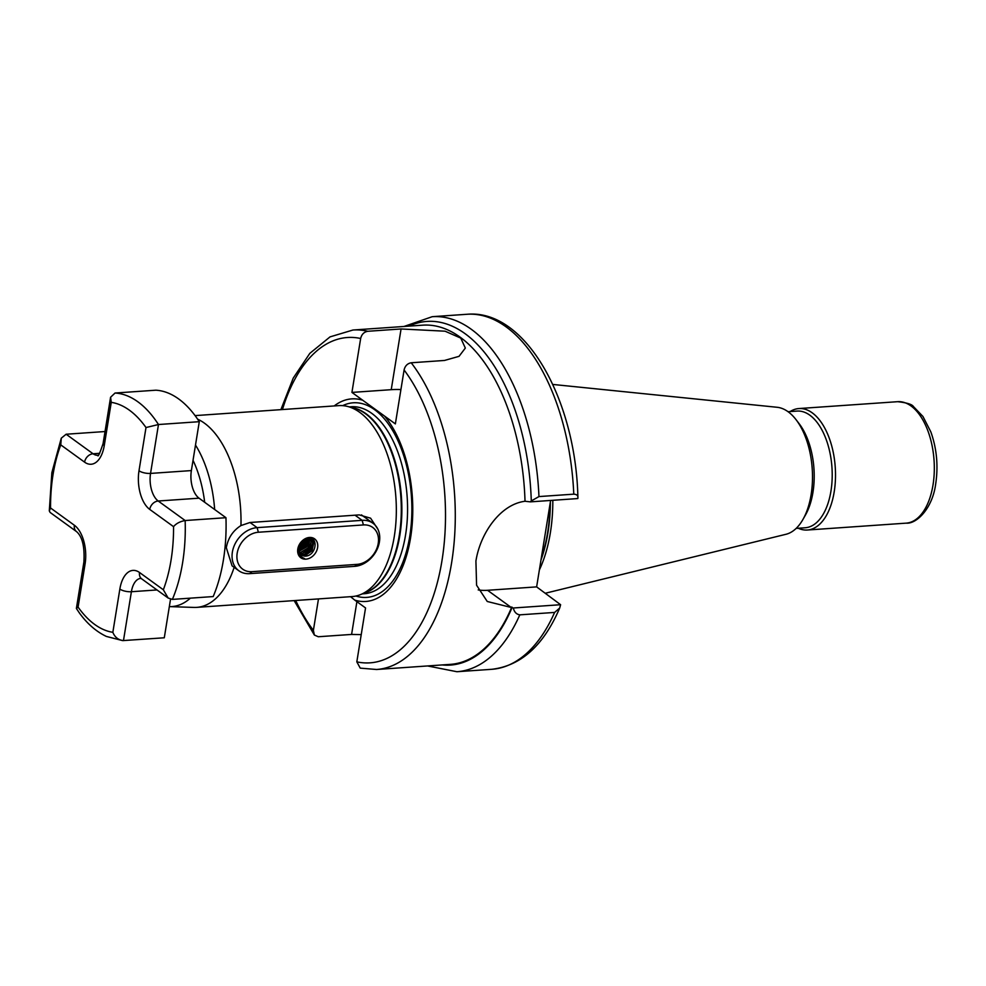 <?xml version="1.0" encoding="UTF-8"?>
<svg xmlns="http://www.w3.org/2000/svg" width="986" height="986" viewBox="0 0 986 986"><rect width="100%" height="100%" fill="white"/><g stroke="black" fill="none" stroke-linecap="round" stroke-linejoin="round"><path stroke-width="1.48" d="M377.885 529.223L370.588 518.18L359.237 514.902L250 522.494L240.954 525.563C232.906 530.715 228.025 538.097 226.312 547.711L232.08 565.853L238.809 570.734A24.81 19.252 -54.1 0 1 234.298 545.517A24.81 19.252 -54.1 0 1 257.099 527.646L362.145 520.337A24.81 19.252 -54.1 0 1 372.979 523.258A24.81 19.252 -54.1 0 1 377.502 548.475A24.81 19.252 -54.1 0 1 354.689 566.346L249.655 573.642A24.81 19.252 -54.1 0 1 238.809 570.734M197.607 419.149A95.704 50.619 86 0 1 240.954 525.563M409.03 326.12A173.61 91.834 86 0 1 531.281 500.95L538.96 496.574L573.778 494.159C577.056 494.343 578.4 495.822 577.808 498.559L530.369 501.862L525.02 501.258A170.147 89.997 -94 0 0 422.821 325.158L352.939 330.027A170.147 89.997 86 0 1 367.753 331.284L401.068 328.967L391.232 389.68L351.928 392.416L362.7 400.23A101.533 53.712 86 0 0 334.205 405.949M550.619 500.457L536.63 586.88L560.615 604.714L559.691 608.042L554.613 612.429L519.807 614.845C516.418 614.327 514.261 612.047 513.336 607.992L487.257 601.485L476.583 585.228L475.918 561.059C480.157 533.709 500.062 504.388 525.02 501.258M195.092 415.611L338.777 405.628A95.704 50.619 86 0 1 347.306 406.38A95.704 50.619 86 0 1 394.277 536.532A95.704 50.619 86 0 1 360.395 594.657A95.704 50.619 86 0 1 352.051 596.579L196.719 607.376A95.704 50.619 86 0 1 193.946 607.425L169.333 606.6A93.177 49.288 86 0 0 190.347 598.157M552.813 500.296A113.168 59.863 86 0 1 550.361 532.773A113.168 59.863 86 0 1 539.379 569.92M552.813 384.441L777.141 407.28A63.917 33.807 86 0 1 796.047 419.666A63.917 33.807 86 0 1 811.121 494.664A63.917 33.807 86 0 1 802.974 519.4A63.917 33.807 86 0 1 785.965 534.289L545.381 593.227M796.047 419.666L799.153 423.709A58.482 30.936 86 0 1 812.945 492.334A58.482 30.936 86 0 1 805.488 514.975L802.974 519.4M788.036 411.704L797.033 411.076A58.482 30.936 86 0 1 830.952 491.077A58.482 30.936 86 0 1 805.155 527.769L796.146 528.397M790.143 411.556A60.885 32.205 86 0 1 798.894 408.549A60.885 32.205 86 0 1 834.205 491.829A60.885 32.205 86 0 1 807.337 530.024A60.885 32.205 86 0 1 798.253 528.25M401.068 328.967L445.068 331.197L460.77 338.099L465.33 348.07L459.032 356.34L444.501 360.457L411.199 362.774A170.147 89.997 86 0 1 451.613 562.747A170.147 89.997 86 0 1 376.541 669.494L360.235 668.126L356.821 661.852L365.547 607.943L354.775 600.117A101.533 53.712 86 0 0 410.583 537.764A101.533 53.712 86 0 0 384.577 416.092L362.7 400.23M350.548 596.69L354.775 600.117M295.714 600.499A163.06 86.25 -94 0 0 313.388 630.362L318.478 598.909M367.753 331.284C363.994 331.986 361.628 334.39 360.654 338.494L351.928 392.416M313.388 630.362L314.361 635.046L318.281 636.746L351.595 634.429L356.907 601.67M361.233 634.614L351.595 634.429M511.783 607.019A170.147 89.997 86 0 1 450.368 664.367L376.541 669.494M411.199 362.774C407.428 363.489 405.061 365.892 404.087 369.996L395.361 423.906L384.577 416.092M234.15 567.357A95.704 50.619 86 0 1 196.719 607.376M538.96 496.574A177.948 94.126 86 0 0 432.225 316.691L467.044 314.275C525.439 308.877 575.824 399.749 577.895 497.412L577.808 498.559M536.63 586.88L487.565 590.294A57.25 44.432 -54.1 0 1 478.21 589.924M513.336 607.992L560.615 604.714M531.281 500.95L530.369 501.862M400.92 389.556A42.534 14.605 9.2 0 0 391.232 389.68M115.042 393.032A124.063 65.618 86 0 1 158.475 424.522L199.283 421.688A124.063 65.618 86 0 0 155.85 390.197L115.042 393.032L110.58 397.259L111.258 402.35L104.257 445.573A29.777 15.751 86 0 1 84.586 462.151L60.775 444.896A115.559 61.12 -94 0 0 53.047 474.537A115.559 61.12 -94 0 0 50.557 507.987L49.3 510.884L50.138 512.461L76.575 531.639C82.356 536.692 84.796 546.823 83.896 562.02L76.378 608.473L79.521 613.144C87.434 623.941 96.394 631.706 106.389 636.438L122.683 640.617L164.292 637.782L170.529 599.217M146.002 427.542L158.475 424.522L150.55 473.416A21.273 11.253 -94 0 0 158.216 501.011L185.146 520.534L225.954 517.699A124.063 65.618 86 0 1 213.186 596.567L172.377 599.402L168.162 598.046L163.331 589.764A115.559 61.12 -94 0 0 173.548 526.66L149.736 509.405A29.777 15.751 86 0 1 139.001 470.766L146.002 427.542A115.559 61.12 -94 0 0 111.258 402.35M199.283 421.688L191.37 470.581A21.273 11.253 -94 0 0 199.036 498.176L225.954 517.699M60.775 444.896L61.28 438.178L66.136 434.234L105.034 431.535M50.557 507.987L74.369 525.255A29.777 15.751 86 0 1 85.092 563.881L78.091 607.105L76.378 608.473M78.091 607.105A115.559 61.12 -94 0 0 112.848 632.309C114.844 637.276 118.394 640.05 123.472 640.617L131.397 591.723L156.984 589.948M172.377 599.402A124.063 65.618 86 0 0 185.146 520.534C179.994 521.483 176.124 523.517 173.548 526.66M301.038 542.756C296.613 550.336 297.797 555.623 304.6 558.594C293.643 558.175 297.723 538.294 308.556 538.22C319.144 536.939 316.025 556.227 305.105 556.116C300.299 555.697 298.203 552.801 298.82 547.403A8.862 6.877 125.9 0 1 301.038 542.756L307.349 538.874L310.935 539.699L312.784 542.238L311.182 550.262L303.762 554.625L299.855 553.553L303.91 554.736L311.329 550.361L312.919 542.337L311.083 539.81M305.943 559.148A11.696 9.084 -54.1 0 1 297.797 548.992A11.696 9.084 -54.1 0 1 309.456 537.456A11.696 9.084 -54.1 0 1 317.603 547.624A11.696 9.084 -54.1 0 1 305.943 559.148M299.559 553.084L302.197 553.491L309.616 549.128L311.206 541.092L310.159 539.28M299.596 553.146L302.345 553.602L309.764 549.227L311.354 541.203L310.245 539.317M299.152 552.271L300.631 552.357L308.051 547.982L309.185 538.972M299.189 552.357L300.779 552.456L308.199 548.093L309.789 540.069L309.284 538.997M298.82 551.223L306.486 546.848L308.088 538.849M298.844 551.334L306.634 546.959L308.199 538.849M310.097 539.219L308.803 538.208M309.37 538.566L308.741 538.208M298.635 549.941L304.921 545.714L306.745 538.529M298.647 550.077L305.068 545.813L306.856 538.492M298.672 548.327L303.355 544.58L305.303 539.379M298.659 548.499L303.491 544.679L305.45 539.317M299.202 546.034L303.269 540.525M299.115 546.306L301.926 543.545L303.503 540.365M298.77 547.674L302.665 543.915L304.785 539.305M298.622 549.732L304.23 545.061L306.646 538.553M299.374 551.199L305.796 546.195L308.236 539.354M300.545 553.972L302.11 553.602M302.505 553.466L308.926 548.462L311.379 541.622M311.379 541.265L311.305 540.008M311.305 539.983L310.984 538.516M301.556 555.18L303.676 554.736M304.07 554.613L310.491 549.596L312.944 542.756M312.944 542.411L312.377 539.157M299.744 555.981L300.447 556.178M304.415 556.104L312.069 550.743L314.164 540.907M357.031 564.374A21.273 16.503 125.9 0 0 378.23 543.409A21.273 16.503 125.9 0 0 363.415 524.934L258.381 532.243A21.273 16.503 125.9 0 0 237.182 553.208A21.273 16.503 125.9 0 0 251.997 571.67L357.031 564.374L354.689 566.346M307.644 538.849A21.273 16.503 -54.1 0 1 307.028 540.427M306.843 540.858A21.273 16.503 -54.1 0 1 301.161 549.042M300.779 549.399A21.273 16.503 -54.1 0 1 298.795 551.112M204.681 502.268A86.115 45.541 -94 0 0 193.034 460.326M195.499 445.068A93.177 49.288 86 0 1 214.665 509.503M349.34 406.885L351.213 406.75A93.719 49.571 86 0 1 405.566 534.942A93.719 49.571 86 0 1 364.216 593.745L362.343 593.88M342.709 405.64A97.528 51.58 86 0 1 395.694 436.046A97.528 51.58 86 0 1 409.769 536.199A97.528 51.58 86 0 1 355.946 596.025M351.546 407.415A93.719 49.571 86 0 1 399.848 535.349A93.719 49.571 86 0 1 364.45 593.03M347.306 406.38L353.235 407.834A93.818 49.62 86 0 1 399.281 535.423A93.818 49.62 86 0 1 366.065 592.389L360.395 594.657M550.015 504.191A112.453 59.48 86 0 1 547.6 532.674A112.453 59.48 86 0 1 541.252 558.298M550.373 502.01A112.503 59.505 86 0 1 547.945 532.674A112.503 59.505 86 0 1 540.969 560.036M897.704 401.684A60.885 32.205 86 0 1 933.015 484.952A60.885 32.205 86 0 1 906.146 523.147C916.573 524.182 932.608 508.295 935.714 483.769C938.376 465.836 936.762 448.556 930.846 431.917L922.958 416.499L913.443 406.565C912.149 404.371 906.898 402.744 897.704 401.684L798.894 408.549M356.821 661.852A163.06 86.25 -94 0 0 441.987 560.541A163.06 86.25 -94 0 0 404.087 369.996M360.654 338.494A163.06 86.25 -94 0 0 282.44 409.535M467.044 314.275A177.948 94.126 86 0 1 573.778 494.159M554.613 612.429A177.948 94.126 86 0 1 491.718 669.309L456.912 671.725L427.554 665.944M519.807 614.845A177.948 94.126 86 0 1 456.912 671.725M512.165 607.302A170.861 90.367 86 0 1 442.159 664.934M510.723 607.093L487.565 590.294M149.736 509.405A8.504 6.606 125.9 0 1 158.216 501.011L199.036 498.176M139.001 470.766A8.504 2.921 -170.8 0 0 150.55 473.416L191.37 470.581M66.136 434.234L93.066 453.77A21.273 11.253 -94 0 0 97.725 455.261L97.737 455.261C97.897 457.516 99.672 453.671 103.062 443.712A8.504 2.921 9.2 0 0 104.257 445.573M84.586 462.151A8.504 6.606 125.9 0 1 93.066 453.77L99.709 453.301M140.764 578.388A21.273 11.253 -94 0 0 131.397 591.723A8.504 2.921 9.2 0 1 119.848 589.073A29.777 15.751 86 0 1 139.519 572.496L163.331 589.764M112.848 632.309L119.848 589.073M74.369 525.255A8.504 6.606 125.9 0 0 76.575 531.639M85.092 563.881A8.504 2.921 -170.8 0 1 83.896 562.02M139.519 572.496A8.504 6.606 125.9 0 0 141.725 578.881L168.162 598.046M258.381 532.243L257.099 527.646L250 522.494M363.415 524.934L362.145 520.337L355.034 515.197M249.655 573.642L251.997 571.67M314.361 635.046L294.161 600.61M280.887 409.646L293.236 378.106L309.814 353.37L330.039 336.879L352.939 330.027M432.225 316.691L403.964 326.477M559.691 608.042C543.656 645.423 520.99 665.846 491.718 669.309M807.337 530.024L906.146 523.147M61.28 438.178L51.851 472.676L49.3 510.884M110.568 397.37L103.062 443.712M140.776 578.375L141.725 578.881M372.979 523.258L361.443 514.889"/></g></svg>

